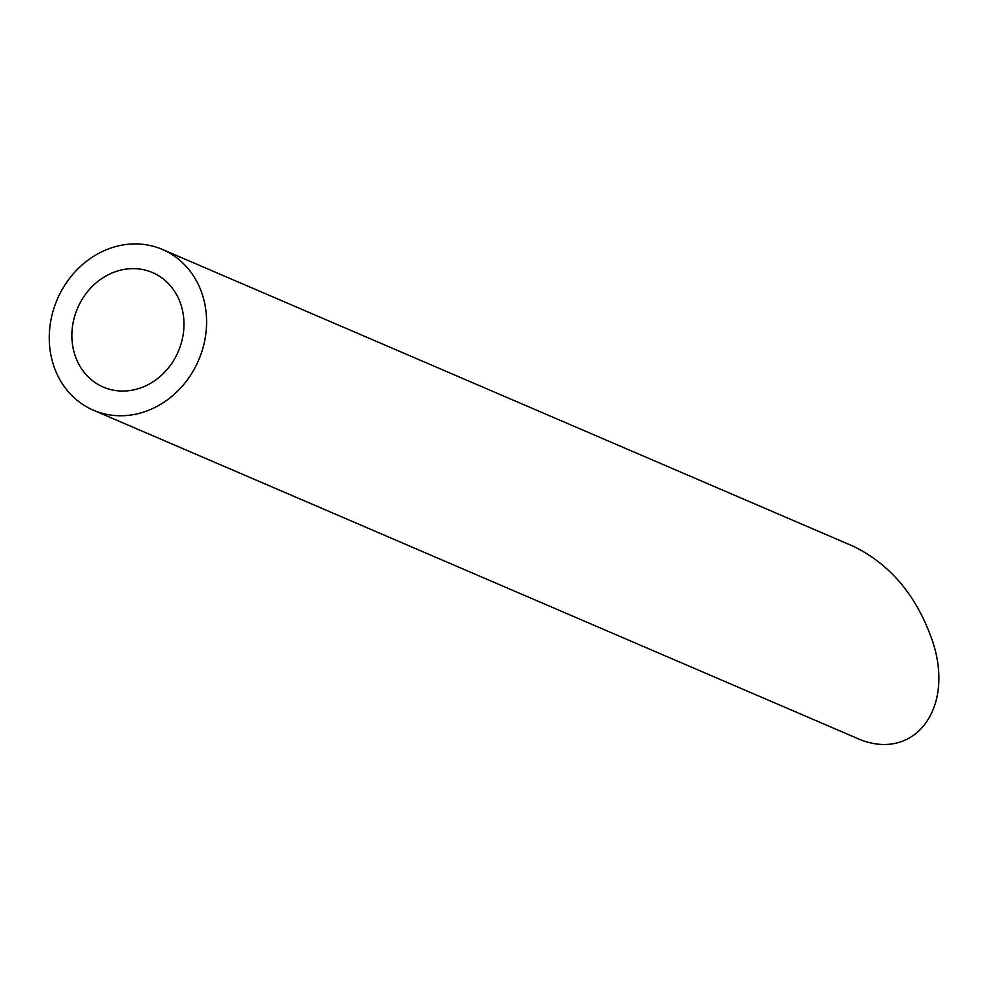 <?xml version="1.0" encoding="UTF-8"?>
<svg xmlns="http://www.w3.org/2000/svg" width="988" height="988" viewBox="0 0 988 988"><rect width="100%" height="100%" fill="white"/><g stroke="black" fill="none" stroke-linecap="round" stroke-linejoin="round"><path stroke-width="1.48" d="M183.768 329.412A62.318 54.822 -66.8 0 0 152.523 272.577A62.318 54.822 -66.8 0 0 77.558 308.194A62.318 54.822 -66.8 0 0 103.32 387.098A62.318 54.822 -66.8 0 0 183.768 329.412M206.307 329.239A87.475 76.941 -66.8 0 0 162.452 249.47A87.475 76.941 -66.8 0 0 57.23 299.463A87.475 76.941 -66.8 0 0 93.403 410.205A87.475 76.941 -66.8 0 0 206.307 329.239M162.452 249.47L853.052 546.154C890.41 564.321 916.926 596.011 932.573 641.249C955.606 710.347 912.381 764.218 855.324 737.53L93.403 410.205"/></g></svg>
